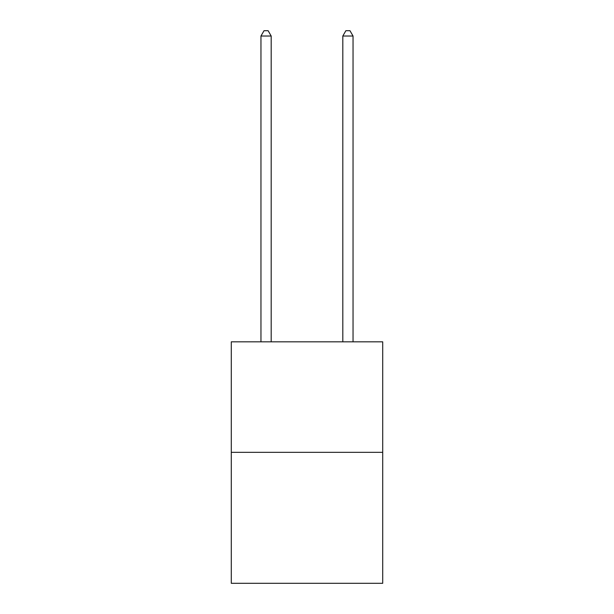 <?xml version="1.0" encoding="UTF-8"?>
<svg xmlns="http://www.w3.org/2000/svg" width="614" height="614" viewBox="0 0 614 614"><rect width="100%" height="100%" fill="white"/><g stroke="black" fill="none" stroke-linecap="round" stroke-linejoin="round"><path stroke-width="0.92" d="M382.714 452.334L382.714 341.829L231.286 341.829L231.286 583.3L382.714 583.3L382.714 452.334L231.286 452.334M271.188 341.829L271.188 36.019L260.958 36.019L260.958 341.829M260.958 36.019L264.028 30.7L268.118 30.7L271.188 36.019M353.042 341.829L353.042 36.019L342.812 36.019L342.812 341.829M342.812 36.019L345.882 30.7L349.972 30.7L353.042 36.019"/></g></svg>
